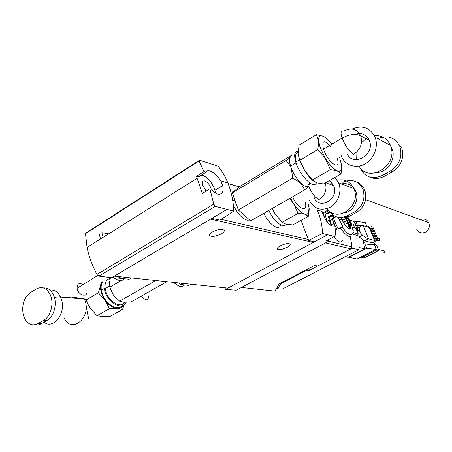<?xml version="1.0" encoding="UTF-8"?>
<svg xmlns="http://www.w3.org/2000/svg" width="452" height="452" viewBox="0 0 452 452"><rect width="100%" height="100%" fill="white"/><g stroke="black" fill="none" stroke-linecap="round" stroke-linejoin="round"><path stroke-width="0.68" d="M179.252 282.992L180.28 284.511L182.416 283.325M180.28 284.511L188.936 285.404L191.049 284.235M141.51 295.992C145.742 301.122 148.16 301.077 148.753 295.851M235.78 189.812L234.644 190.823M233.746 196.835L234.317 199.66L237.227 206.762M240.775 212.141L247.481 218.084M234.616 190.846C232.978 191.094 231.921 192.23 231.452 194.253M233.328 205.033C237.227 213.293 241.803 218.356 247.058 220.209L249.764 220.107M286.082 160.522L290.127 165.794L291.229 168.172L292.743 178.065L300.608 182.936C296.67 178.902 293.546 173.98 291.229 168.172L289.755 163.053C289.246 159.997 289.529 157.923 290.619 156.821L286.082 160.522L232.356 192.863L238.712 187.196L291.5 155.347L290.619 156.821M304.721 189.846L300.608 182.936C304.507 186.619 307.315 187.603 309.049 185.885L304.721 189.846L250.651 220.892L238.357 209.999L232.356 192.863M298.201 154.629L300.122 161.658L304.834 170.941L299.331 158.708L298.094 153.494L299.054 145.216L316.502 134.628L318.66 141.114L317.858 149.544L325.666 158.714C329.858 165.212 333.734 169.28 337.299 170.918C340.644 172.065 342.085 170.257 341.616 165.488L340.311 160.048M298.083 151.301C294.506 151.25 293.732 154.844 295.772 162.082L296.54 164.279C301.394 177.608 314.439 189.461 316.394 182.721M378.2 138.555C387.68 134.849 394.822 137.306 399.613 145.934L399.783 146.335C402.732 156.528 399.636 164.731 390.5 170.952L382.375 175.461C372.459 179.726 365.092 177.342 360.255 168.302L359.882 167.313M330.87 146.674C324.011 139.402 321.547 140.222 323.474 149.137L324.056 150.719C329.395 164.641 341.797 171.105 337.011 157.867M342.124 130.73C340.712 131.408 340.706 133.854 342.102 138.063L342.706 139.657C346.147 147.233 349.842 152.143 353.792 154.386L353.571 154.285C349.147 151.431 345.322 146.024 342.102 138.063C340.718 133.882 340.718 131.442 342.107 130.747M391.268 147.103L392.234 149.307C396.02 159.104 387.573 172.139 377.352 172.506M374.312 135.572C381.652 135.154 386.968 138.295 390.251 145.002L390.709 146.194C398.365 165.709 368.657 183.749 359.035 166.087M352.057 129.04C362.165 124.871 369.776 127.453 374.883 136.781L375.041 137.171C378.804 146.403 374.002 159.047 364.917 163.98C355.882 169.042 344.978 165.325 341.401 156.285L341.096 155.482M355.199 134.351C361.521 132.402 366.188 134.317 369.199 140.092L369.284 140.306C375.674 154.861 352.136 167.946 346.882 153.092M339.356 157.471L339.034 156.686M331.802 144.188C328.762 140.205 325.971 137.583 323.423 136.312C319.971 134.837 318.383 136.436 318.66 141.114L319.999 146.957L330.429 169.607L337.299 170.918L341.045 173.896L341.723 166.794M323.423 136.312L316.502 134.628M342.424 137.498L342.367 137.905M356.656 159.771L356.916 151.815M361.481 142.662L367.742 137.577M389.567 144.634L389.997 145.16M401.449 146.934L401.619 147.335C404.557 157.482 401.478 165.641 392.376 171.828L384.279 176.308C379.064 179.015 374.047 179.207 369.216 176.873M330.429 169.607L312.541 179.941L304.834 170.941C307.761 175.5 310.722 178.907 313.716 181.167M317.858 149.544L300.038 160.172M341.045 173.896L323.462 183.93L316.609 182.8L312.541 179.941M295.794 159.437C295.094 155.16 295.851 152.878 298.06 152.59M292.743 178.065L238.357 209.999M420.354 219.621C424.032 218.327 426.835 219.35 428.773 222.689C430.134 226.701 428.999 229.87 425.372 232.187C421.62 233.656 418.733 232.695 416.716 229.311M268.883 210.423C273.545 221.231 283.534 229.062 286.172 224.282M342.87 182.365C351.52 178.483 358.148 180.676 362.753 188.925L362.854 189.173C365.657 198.671 362.933 206.208 354.679 211.785L347.464 215.689C339.621 219.124 333.39 217.372 328.773 210.44M356.069 181.744C359.956 183.037 362.798 185.67 364.589 189.642L364.691 189.891C367.487 199.343 364.77 206.846 356.549 212.395L349.356 216.271C345.435 218.293 341.548 218.604 337.695 217.192M292.676 196.767C297.478 209.157 308.716 213.423 305.027 201.801M308.88 186.67C311.908 193.597 315.338 197.891 319.18 199.552L318.959 199.479C315.027 197.564 311.614 193.151 308.722 186.247L308.88 186.67M341.548 183.874C348.046 182.721 352.786 185.218 355.758 191.36L355.95 191.863C359.374 200.434 352.865 211.954 344.113 212.96M337.22 180.201C344.712 178.738 350.238 181.518 353.809 188.546L354.153 189.422C361.159 206.451 336.864 223.26 327.152 208.626M334.887 177.41L338.689 183.043C342.107 191.399 338.141 202.75 330.271 207.219C321.101 211.304 314.129 209.044 309.354 200.428M329.158 180.681L331.745 182.732L333.672 185.879C339.429 199.033 319.112 210.751 314.106 197.434M289.625 198.513L293.642 203.677C297.467 209.462 301.111 212.937 304.575 214.107C307.835 214.824 309.354 212.898 309.134 208.327L307.914 202.603M290.529 197.999L293.642 203.677L298.032 213.372L304.575 214.107L308.349 216.282L309.027 207.287M309.603 182.845L309.462 184.167M329.96 184.303L331.791 182.783M298.032 213.372L282.229 222.231L275.234 214.152L272.262 208.485M308.349 216.282L292.783 224.915L286.274 224.311L282.229 222.231M272.166 208.541L275.234 214.152L281.466 221.52M280.698 224.876C279.263 231.577 268.657 224.378 264.013 213.22M116.43 298.557L113.345 294.981L110.322 288.964L109.83 287.212L109.531 281.562M110.316 278.426C106.192 279.33 104.485 282.754 105.197 288.698L105.649 290.721C108.367 301.541 120.95 308.976 124.82 302.365M126.136 302.36C122.661 310.925 107.887 303.117 104.774 290.647L104.282 288.461L101.355 290.178C100.796 286.489 101.299 283.568 102.864 281.421M121.961 305.812C117.124 311.541 104.604 303.377 101.841 292.359L101.355 290.178M30.386 292.613C23.99 297.631 21.6 304.981 23.227 314.654L24.329 317.903C27.736 324.468 32.324 326.361 38.109 323.587L43.884 320.174C50.85 316.394 54.195 303.083 50.245 294.766C46.669 287.958 41.94 286.071 36.047 289.099L30.386 292.613M86.078 306.072L88.569 318.615M46.432 320.745L48.867 319.101M44.042 322.152C52.963 329.881 65.834 314.027 61.63 300.105L60.365 296.659C57.805 291.811 54.336 289.608 49.946 290.048M64.122 317.858C70.698 333.779 90.705 318.926 85.377 301.608L84.338 298.738L60.585 297.133M97.005 315.722L109.469 308.631L117.153 308.405L122.616 309.354L110.277 316.298L102.683 316.592L97.005 315.722L90.479 308.496L87.637 303.738L85.982 300.055L86.106 294.71M77.976 298.309C76.055 297.071 74.049 296.936 71.958 297.902M102.299 295.286L105.87 301.314M84.439 298.958L85.936 299.433M34.934 324.79C37.12 325.287 39.29 324.92 41.437 323.683L47.2 320.287C54.155 316.524 57.483 303.275 53.539 294.998C51.099 289.952 47.669 287.602 43.245 287.941M122.616 309.354L123.989 304.914M85.982 300.055L98.378 292.783L104.983 300.117L109.469 308.631M100.576 285.427L98.378 292.783M100.982 282.5L100.689 284.811L101.485 282.212M108.536 278.969L110.073 279.212M123.368 305.292C121.955 307.473 119.882 308.507 117.153 308.405C112.785 307.97 108.729 305.207 104.983 300.117C101.627 295.105 100.169 290.207 100.598 285.432M124.532 302.354L124.39 302.919M121.232 280.534L109.83 287.212L113.345 294.981L119.548 301.173L155.776 280.517M119.548 301.173L123.961 302.326L130.967 301.947L166.856 281.686M383.708 252.775L384.692 253.013L384.776 250.979L378.414 249.402M378.697 240.492L379.703 240.763L379.776 238.718L377.335 238.04M374.702 244.47L373.776 242.182M358.696 227.74L357.882 227.503M356.786 225.695L361.086 225.768M369.521 227.469L368.979 226.531L366.628 225.819M378.855 250.487L364.086 257.939L378.855 250.487L376.454 244.973L374.318 244.362L373.505 244.781M364.6 247.589L366.645 248.301L376.137 249.334L374.386 245.001L364.883 243.894L364.029 244.114M369.284 227.475L363.205 225.672C361.651 225.237 360.374 225.808 359.38 227.379L359.063 229.944L360.758 233.362L362.549 235.283C364.945 237.215 366.928 238.396 368.504 238.825L374.538 240.441L369.284 227.475L369.973 227.305L375.228 240.266L374.538 240.441M363.707 242.566L366.702 241.391L372.414 242.882L378.115 239.95L372.855 227.028L371.657 226.667L369.973 227.305M362.549 235.283L359.216 237.023L364.267 240.758L363.448 241.447M375.228 240.266L376.923 239.628L378.115 239.95M354.221 222.028L355.792 221.192L354.684 222.644M357.521 225.514L355.792 221.192L365.369 222.706L367.03 226.808M376.137 249.334L357.086 259.019L349.04 257.324L349.051 256.883M367.25 226.87L366.787 225.734M361.464 256.792L361.775 257.572L376.618 250.035L374.318 244.362M348.899 256.962L349.04 257.324L366.645 248.301L364.883 243.894M376.618 250.035L378.703 250.532L376.454 244.973M364.086 257.939L361.775 257.572M369.369 227.486L368.979 226.531M356.306 229L359.38 227.379M357.894 235.351L357.894 235.063M83.705 285.059C79.337 282.314 77.139 283.393 77.106 288.291L77.269 289.026C78.993 296.201 88.287 297.619 86.857 290.608M117.413 276.471L118.582 278.155L120.825 276.827M118.582 278.155L129.148 279.24L131.379 277.94M346.3 216.254C348.735 219.423 350.21 222.604 350.712 225.802C350.893 227.887 350.317 228.785 348.995 228.503C346.633 227.469 344.435 224.7 342.401 220.203L341.723 217.44M344.401 216.943L347.661 221.729C349.051 225.277 348.944 227.011 347.351 226.932M344.865 216.802L348.057 221.87C349.515 225.424 349.645 227.559 348.458 228.288M342.288 219.915L342.04 219.005L346.938 220.469L348.322 223.96L343.531 222.57M346.938 220.469L343.418 222.361M353.176 224.062L354.696 227.881M357.82 230.938L354.419 222.429M349.741 220.039L353.854 221.559L358.176 228.017M345.085 256.821L348.221 257.307L364.747 248.837L363.131 240.238M364.747 248.837L359.12 247.487L359.035 249.651L282.201 289.144L277.573 288.749L280.856 283.664L305.083 271.104L309.405 270.33L352.181 248.199L359.035 249.651M356.153 228.605L358.346 234.102L357.238 235.498L352.696 234.085M358.346 234.102L353.244 232.531M356.046 228.339L352.441 227.175M350.362 236.707L352.181 248.199M277.099 287.41L277.573 288.749M280.647 283.082L280.856 283.664M347.305 215.937L351.176 223.192L352.831 229.836L353.266 230.181C352.865 237.294 349.159 236.26 342.147 227.079L343.181 227.136L339.203 219.666L338.39 217.327M346.401 216.214L349.837 222.169C353.956 232.017 345.955 229.848 342.17 219.898L341.39 217.468M347.373 215.734L347.752 216.31M334.87 225.378L337.068 229.288L335.361 230.198M330.937 224.955L329.209 220.09L328.553 216.683L331.508 215.067L332.18 218.474L334.113 223.78M343.141 239.871C342.209 241.504 340.961 242.159 339.401 241.837C337.621 241.328 335.83 239.611 334.034 236.678M327.621 222.768L327.078 221.248C324.818 215.231 325.248 212.655 328.372 213.53M342.147 227.079L338.068 228.752L333.169 217.932L332.531 214.807M328.146 209.977L322.581 213.045M330.446 225.22L333.457 223.599C332.954 225.062 332.073 225.644 330.807 225.35C327.338 223.26 324.491 218.847 322.27 212.107L322.061 211.423L317.225 209.965C320.479 217.372 322.236 225.226 322.502 233.514L308.631 240.424L314.315 241.893L313.298 242.441L313.874 241.78M221.35 233.848C215.429 236.645 211.463 237.153 209.451 235.362C209.253 234.396 210.214 233.277 212.321 232.006C218.13 229.232 222.101 228.684 224.232 230.356C224.537 231.356 223.576 232.514 221.35 233.848M215.423 192.981L214.909 190.303C212.316 182.789 208.321 177.828 202.931 175.416L201.281 175.178M209.886 171.054C213.773 172.415 217.395 175.681 220.751 180.851L222.717 185.529C223.785 191.789 222.158 194.682 217.841 194.202C215.841 193.597 213.858 191.987 211.892 189.377L209.864 188.806L202.349 193.428L197.1 178.263L196.563 176.246L203.988 171.568L206.022 172.201C206.615 170.828 207.903 170.444 209.886 171.054M206.106 191.117L202.569 185.156C201.863 181.941 202.609 180.529 204.801 180.919C207.604 182.15 209.688 184.732 211.05 188.665L211.18 189.179M287.189 247.3C282.5 249.51 279.234 250.109 277.398 249.092C276.963 248.278 277.912 247.21 280.234 245.882C284.879 243.684 288.144 243.069 290.037 244.029C290.54 244.854 289.591 245.944 287.189 247.3M272.799 290.902L274.901 291.133L279.212 283.828L314.547 265.493L317.683 266.047L350.984 248.82L352.04 246.826L350.317 236.712M322.502 233.514L334.486 236.441L335.271 235.181L335.361 230.254L334.61 223.921L333.457 223.599M221.096 219.339L308.275 239.475L308.631 240.424M196.563 176.246L198.614 176.856L206.022 172.201M198.925 160.59L86.682 232.503L85.496 233.69L199.078 160.957L199.541 160.189L218.152 166.217C222.011 170.958 225.254 176.557 227.881 183.003L220.751 180.851M209.864 188.806L213.773 204.123L215.282 206.372L233.803 211.169C233.339 201.163 231.367 191.772 227.881 183.003M199.078 160.957L203.988 171.568M85.496 233.69L87.055 247.425C88.908 256.391 92.197 265.409 96.909 274.466L98.926 276.138L111.644 277.726L211.745 218.435L219.915 220.101L233.803 211.169M108.678 233.831L101.836 232.673L103.163 237.3M224.966 287.817L225.497 289.41L227.904 288.122L114.316 276.144M227.904 288.122L313.298 242.441L210.581 219.124M308.275 239.475L301.066 220.322M211.745 218.435L226.661 209.598M100.553 238.938L99.237 234.322M225.497 289.41L236.266 290.224L328.886 241.114L326.587 240.639L334.486 236.441M327.344 234.927L314.315 241.893M328.853 210.581L322.847 213.756M323.005 213.807L325.146 218.864M326.994 240.419L326.587 240.639M328.886 241.114L328.344 239.701M331.469 224.672L330.05 220.621L329.412 216.937L328.553 216.683M331.598 215.745L329.412 216.937M342.401 220.203L341.514 217.457M332.7 215.881L334.435 217.242M174.331 282.472C178.681 286.935 182.077 287.76 184.535 284.952M344.43 130.797C351.549 127.385 356.944 128.995 360.611 135.634L360.702 135.86C362.809 143.318 360.577 149.38 354.001 154.042L353.571 154.285M390.5 170.952L392.376 171.828M382.375 175.461L384.279 176.308M325.282 182.896C327.146 189.755 325.169 195.219 319.344 199.275L318.959 199.479M354.679 211.785L356.549 212.395M347.464 215.689L349.356 216.271M41.437 323.683L38.109 323.587M47.2 320.287L43.884 320.174M363.493 240.424L363.826 241.249L368.504 238.825L363.205 225.672M359.046 229.085L360.758 233.362M371.657 226.667L376.923 239.628M376.002 239.865L370.736 226.898M113.096 276.867C117.853 281.003 121.661 281.636 124.532 278.765M355.86 228.249L358.165 234.012M304.868 270.516L305.083 271.104M306.479 270.691L306.168 269.844M308.015 270.742L307.439 269.183M308.733 268.511L309.405 270.33M339.203 219.666L342.17 219.898M349.837 222.169L351.176 223.192M345.345 216.638L349.368 224.107C350.046 226.785 349.769 228.192 348.543 228.328M349.368 236.594C346.588 235.701 343.537 232.701 340.226 227.599M350.984 248.82L325.508 242.905M241.458 287.472L274.901 291.133M329.677 212.813L326.542 211.858M228.113 183.58L239.187 186.908M215.282 206.372L98.926 276.138M96.909 274.466L213.773 204.123M328.61 241.261L352.04 246.826M178.291 285.749L173.302 282.364M234.317 199.66L232.723 200.609M290.523 166.144L296.026 162.867M299.444 159.776L299.331 158.708M392.234 149.307L390.709 146.194M375.041 137.171L390.409 145.38M323.474 149.137L342.531 137.809C349.967 134.035 356.029 133.385 360.702 135.86L369.284 140.306M319.999 146.957L318.377 146.889M399.783 146.335L401.619 147.335M295.772 162.082L299.478 159.872M290.41 165.777L290.127 165.794M362.753 188.925L364.589 189.642M355.95 191.863L354.153 189.422M309.874 183.947L308.631 184.648M325.626 182.698L333.576 185.642M338.565 182.738L353.809 188.546M428.773 222.689L365.611 199.671M54.404 297.393L60.365 296.659M86.665 301.682L85.558 302.332M53.539 294.998L50.245 294.766M110.322 288.964L110.169 288.365M109.565 286.133L105.197 288.698M359.063 229.944L357.097 230.983M77.106 288.291L97.694 275.5M116.622 279.46L112.61 277.155M347.661 221.729L348.057 221.87M347.763 223.796L348.221 223.554M357.425 230.808L356.973 230.661M349.588 221.565L351.396 223.763M348.938 224.333L349.368 224.107L350.526 225.006L350.712 225.802M333.169 217.932L332.18 218.474M329.209 220.09L327.078 221.248M222.717 185.529L214.909 190.303M210.513 188.992L211.05 188.665M277.398 249.092L277.268 248.736M239.261 186.868L228.085 183.501M197.1 178.263L87.055 247.425M332.429 219.333L330.05 220.621M336.378 216.836L333.062 217.531M327.18 221.536L326.621 221.378"/></g></svg>

